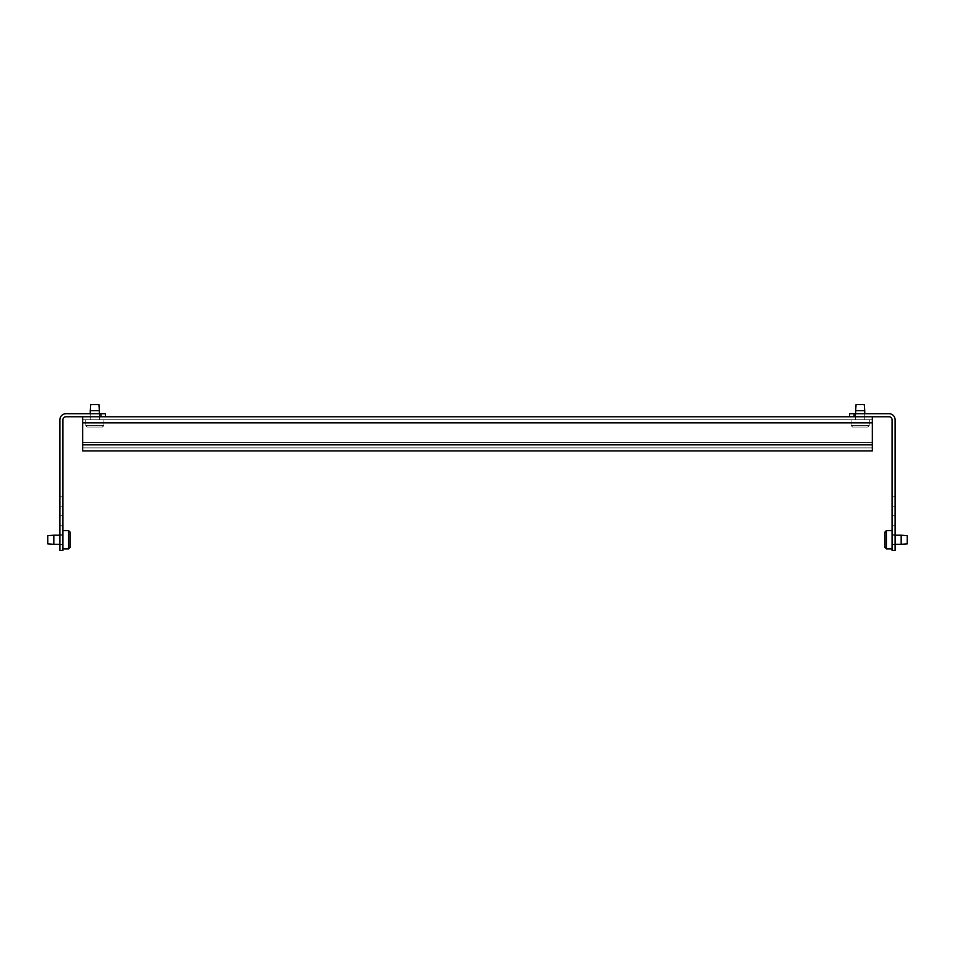 <?xml version="1.0" encoding="UTF-8"?>
<svg xmlns="http://www.w3.org/2000/svg" width="955" height="955" viewBox="0 0 955 955"><rect width="100%" height="100%" fill="white"/><g stroke="black" fill="none" stroke-linecap="round" stroke-linejoin="round"><path stroke-width="0.72" stroke-dasharray="4.78 3.58" d="M82.679 450.927L82.679 442.571L82.679 450.927L872.321 450.927L82.679 450.927L82.679 444.851L82.679 450.927L82.679 444.851L82.679 447.883L872.321 447.883L82.679 447.883L872.321 447.883L82.679 447.883L82.679 442.571L872.321 442.571L82.679 442.571L872.321 442.571L82.679 442.571L82.679 444.851L82.679 422.826L82.679 450.927L872.321 450.927L872.321 416.762L872.321 450.927L82.679 450.927L82.679 444.851L82.679 447.883L872.321 447.883L872.321 442.571L872.321 447.883L82.679 447.883L872.321 447.883L82.679 447.883L82.679 442.571L872.321 442.571L82.679 442.571L872.321 442.571L82.679 442.571L82.679 444.851L82.679 416.762L105.456 416.762L82.679 416.762L82.679 422.826L82.679 419.794L872.321 419.794L872.321 450.927M872.321 416.762L849.544 416.762L872.321 416.762L849.544 416.762L872.321 416.762L872.321 422.826L872.321 419.794L82.679 419.794L82.679 444.851L872.321 444.851L872.321 442.571L872.321 447.883L872.321 444.851L82.679 444.851L872.321 444.851M62.934 548.874L68.629 548.874L68.629 530.646L62.934 530.646L62.934 548.874L62.934 530.646L62.934 548.874L68.629 548.874L68.629 530.646L68.629 548.874L68.629 530.646L70.145 532.174L70.145 547.358L68.629 548.874L68.629 530.646L62.934 530.646L62.934 548.874L62.934 530.646L62.934 548.874L62.934 530.646L68.629 530.646L70.145 532.174L70.145 547.358L70.145 532.174L70.145 547.358L68.629 548.874L68.629 530.646L68.629 548.874L62.934 548.874L62.934 530.646M59.902 535.206L62.934 535.206L62.934 544.314L53.826 544.314L53.826 535.206L62.934 535.206L62.934 544.314L62.934 535.206L62.934 544.314L53.826 544.314L53.826 535.206L53.826 544.314L53.826 535.206L47.75 535.66L47.75 543.861L53.826 544.314L53.826 535.206L62.934 535.206L62.934 544.314L62.934 535.206L62.934 544.314L59.902 544.314M53.826 535.206L47.75 535.66L47.75 543.861L47.75 535.66L47.75 543.861L53.826 544.314L53.826 535.206L47.75 535.66L47.75 543.861L47.75 535.66L47.75 543.861L62.934 544.314L62.934 535.206L53.826 535.206L53.826 544.314M68.629 530.646L70.145 532.174L70.145 547.358L70.145 532.174L70.145 547.358L68.629 548.874M103.94 419.794L103.94 425.488L85.711 425.488L85.711 419.794L103.94 419.794L85.711 419.794L103.94 419.794L103.94 425.488L85.711 425.488L103.94 425.488L102.424 427.004L87.227 427.004L102.424 427.004L103.94 425.488L85.711 425.488L87.227 427.004L102.424 427.004L87.227 427.004L85.711 425.488L85.711 419.794L103.94 419.794M90.271 413.718L90.271 419.794L99.38 419.794L99.38 410.686L90.271 410.686L90.271 419.794L99.38 419.794L90.271 419.794L99.38 419.794L99.38 413.718M90.271 410.686L99.38 410.686L98.926 404.61L90.725 404.61L98.926 404.61L90.725 404.61L90.271 410.686L99.38 410.686M99.535 413.718L90.116 413.718L90.116 416.762L99.535 416.762L99.535 413.718L90.116 413.718L99.535 413.718L99.535 416.762L90.116 416.762L99.535 416.762L90.116 416.762L90.116 413.718L99.535 413.718M59.902 544.768L59.902 534.752L62.934 534.752L62.934 544.768L59.902 544.768L59.902 534.752L62.934 534.752L62.934 544.768L59.902 544.768L59.902 534.752L59.902 544.768L59.902 534.752L59.902 544.768L59.902 534.752L62.934 534.752L62.934 544.768L62.934 534.752L62.934 544.768L62.934 534.752L59.902 534.752L59.902 544.768L62.934 544.768L59.902 544.768L59.902 534.752M59.902 525.787L59.902 515.772L62.934 515.772L62.934 525.787L59.902 525.787L59.902 515.772L62.934 515.772L62.934 525.787L59.902 525.787L59.902 515.772L59.902 525.787L59.902 515.772L59.902 525.787L59.902 515.772L62.934 515.772L62.934 525.787L62.934 515.772L62.934 525.787L62.934 515.772L59.902 515.772L59.902 525.787L62.934 525.787L59.902 525.787L59.902 515.772M59.902 506.807L59.902 496.791L62.934 496.791L62.934 506.807L59.902 506.807L59.902 496.791L62.934 496.791L62.934 506.807L59.902 506.807L59.902 496.791L59.902 506.807L59.902 496.791L59.902 506.807L59.902 496.791L62.934 496.791L62.934 506.807L62.934 496.791L62.934 506.807L62.934 496.791L59.902 496.791L59.902 506.807L62.934 506.807L59.902 506.807L59.902 496.791M105.456 413.718L65.979 413.718A6.076 6.076 0 0 0 59.902 419.794L59.902 550.39L62.934 550.39L62.934 419.794A3.032 3.032 0 0 1 65.979 416.762L105.456 416.762M59.902 419.794A6.076 6.076 0 0 1 65.979 413.718L100.896 413.718L65.979 413.718A6.076 6.076 0 0 0 59.902 419.794L59.902 550.39L62.934 550.39L59.902 550.39M62.934 419.794L62.934 550.39L62.934 419.794A3.032 3.032 0 0 1 65.979 416.762M892.066 548.874L886.371 548.874L886.371 530.646L892.066 530.646L892.066 548.874L892.066 530.646L892.066 548.874L886.371 548.874L886.371 530.646L886.371 548.874L886.371 530.646L884.855 532.174L884.855 547.358L886.371 548.874L886.371 530.646L892.066 530.646L892.066 548.874L892.066 530.646L892.066 548.874L886.371 548.874L886.371 530.646L884.855 532.174L884.855 547.358L884.855 532.174L884.855 547.358L886.371 548.874L886.371 530.646L892.066 530.646L892.066 548.874L892.066 530.646M895.098 535.206L892.066 535.206L892.066 544.314L901.174 544.314L901.174 535.206L892.066 535.206L892.066 544.314L892.066 535.206L892.066 544.314L901.174 544.314L901.174 535.206L901.174 544.314L901.174 535.206L907.25 535.66L907.25 543.861L901.174 544.314L901.174 535.206L892.066 535.206L892.066 544.314L892.066 535.206L892.066 544.314L907.25 543.861L907.25 535.66L907.25 543.861L907.25 535.66L907.25 543.861L901.174 544.314L901.174 535.206L907.25 535.66L892.066 535.206L892.066 544.314L895.098 544.314M886.371 530.646L884.855 532.174L884.855 547.358L884.855 532.174L884.855 547.358L886.371 548.874M851.06 419.794L851.06 425.488L869.289 425.488L869.289 419.794L851.06 419.794L869.289 419.794L851.06 419.794L851.06 425.488L869.289 425.488L851.06 425.488L852.576 427.004L867.773 427.004L852.576 427.004L851.06 425.488L869.289 425.488L867.773 427.004L852.576 427.004L867.773 427.004L869.289 425.488L869.289 419.794L851.06 419.794M864.729 413.718L864.729 419.794L855.62 419.794L855.62 410.686L864.729 410.686L864.729 419.794L855.62 419.794L864.729 419.794L855.62 419.794L855.62 413.718M864.729 410.686L855.62 410.686L864.729 410.686L864.275 404.61L856.074 404.61L855.62 410.686M856.074 404.61L864.275 404.61L856.074 404.61M855.465 413.718L864.884 413.718L864.884 416.762L855.465 416.762L855.465 413.718L864.884 413.718L855.465 413.718L864.884 413.718L864.884 416.762L855.465 416.762L864.884 416.762L855.465 416.762L855.465 413.718L864.884 413.718M895.098 544.768L895.098 534.752L892.066 534.752L892.066 544.768L895.098 544.768L895.098 534.752L892.066 534.752L892.066 544.768L895.098 544.768L895.098 534.752L895.098 544.768L895.098 534.752L895.098 544.768L892.066 544.768L892.066 534.752L892.066 544.768L892.066 534.752L892.066 544.768L895.098 544.768L895.098 534.752L892.066 534.752L895.098 534.752L895.098 544.768M895.098 525.787L895.098 515.772L892.066 515.772L892.066 525.787L895.098 525.787L895.098 515.772L892.066 515.772L892.066 525.787L895.098 525.787L895.098 515.772L895.098 525.787L895.098 515.772L895.098 525.787L892.066 525.787L892.066 515.772L892.066 525.787L892.066 515.772L892.066 525.787L895.098 525.787L895.098 515.772L892.066 515.772L895.098 515.772L895.098 525.787M895.098 506.807L895.098 496.791L892.066 496.791L892.066 506.807L895.098 506.807L895.098 496.791L892.066 496.791L892.066 506.807L895.098 506.807L895.098 496.791L895.098 506.807L895.098 496.791L895.098 506.807L892.066 506.807L892.066 496.791L892.066 506.807L892.066 496.791L892.066 506.807L895.098 506.807L895.098 496.791L892.066 496.791L895.098 496.791L895.098 506.807M849.544 413.718L854.104 413.718L849.544 413.718L854.104 413.718L854.104 416.762L889.021 416.762A3.032 3.032 0 0 1 892.066 419.794L892.066 550.39L892.066 419.794L892.066 550.39L895.098 550.39L892.066 550.39L895.098 550.39L895.098 419.794A6.076 6.076 0 0 0 889.021 413.718A6.076 6.076 0 0 1 895.098 419.794A6.076 6.076 0 0 0 889.021 413.718L854.104 413.718L889.021 413.718M82.679 416.762L82.679 444.851M82.679 419.794L872.321 419.794L82.679 419.794M62.934 506.807L62.934 496.791L62.934 506.807M62.934 525.787L62.934 515.772L62.934 525.787M62.934 544.768L62.934 534.752L62.934 544.768M907.25 543.861L907.25 535.66L907.25 543.861M901.174 535.206L901.174 544.314M892.066 506.807L892.066 496.791L892.066 506.807M892.066 525.787L892.066 515.772L892.066 525.787M892.066 544.768L892.066 534.752L892.066 544.768M849.544 416.762L854.104 416.762L854.104 413.718L854.104 416.762M892.066 419.794A3.032 3.032 0 0 0 889.021 416.762M82.679 422.826L872.321 422.826M100.896 413.718L100.896 416.762"/><path stroke-width="1.43" d="M872.321 450.927L82.679 450.927L872.321 450.927L82.679 450.927L872.321 450.927L872.321 416.762M59.902 496.791L59.902 419.794A6.076 6.076 0 0 1 65.979 413.718L105.456 413.718L105.456 416.762L849.544 416.762L105.456 416.762L849.544 416.762L849.544 413.718L849.544 416.762L65.979 416.762A3.032 3.032 0 0 0 62.934 419.794L62.934 550.39L59.902 550.39L59.902 544.768M105.456 413.718L105.456 416.762M59.902 534.752L59.902 525.787M59.902 515.772L59.902 506.807M864.884 413.718L889.021 413.718A6.076 6.076 0 0 1 895.098 419.794L895.098 550.39L892.066 550.39L892.066 419.794A3.032 3.032 0 0 0 889.021 416.762L849.544 416.762L849.544 413.718L855.465 413.718M82.679 416.762L82.679 450.927M62.934 548.874L68.629 548.874L68.629 530.646L62.934 530.646M59.902 544.314L53.826 544.314L53.826 535.206L59.902 535.206M68.629 530.646L70.145 532.174L70.145 547.358L68.629 548.874M53.826 535.206L47.75 535.66L47.75 543.861L53.826 544.314M99.38 413.718L99.38 410.686L90.271 410.686L90.271 413.718M90.271 410.686L90.725 404.61L98.926 404.61L99.38 410.686M59.902 550.39L59.902 419.794M62.934 419.794A3.032 3.032 0 0 1 65.979 416.762M892.066 548.874L886.371 548.874L886.371 530.646L892.066 530.646M895.098 544.314L901.174 544.314L901.174 535.206L895.098 535.206M886.371 530.646L884.855 532.174L884.855 547.358L886.371 548.874M901.174 535.206L907.25 535.66L907.25 543.861L901.174 544.314M855.62 413.718L855.62 410.686L864.729 410.686L864.729 413.718M864.729 410.686L864.275 404.61L856.074 404.61L855.62 410.686M849.544 413.718L849.544 416.762M892.066 419.794A3.032 3.032 0 0 0 889.021 416.762M854.104 416.762L854.104 413.718L889.021 413.718M82.679 444.851L872.321 444.851M82.679 422.826L872.321 422.826M100.896 416.762L100.896 413.718"/></g></svg>
